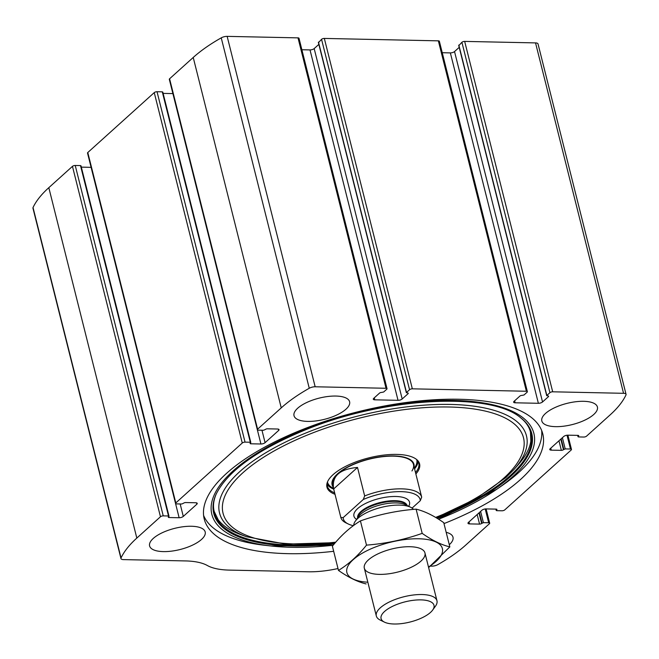 <?xml version="1.0" encoding="UTF-8"?>
<svg xmlns="http://www.w3.org/2000/svg" width="659" height="659" viewBox="0 0 659 659"><rect width="100%" height="100%" fill="white"/><g stroke="black" fill="none" stroke-linecap="round" stroke-linejoin="round"><path stroke-width="0.99" d="M430.591 566.114L431.851 566.139A5.214 1.985 165.9 0 0 437.757 564.656A140.68 53.61 165.9 0 0 465.773 545.042L489.415 523.724A2.084 0.791 165.9 0 0 489.686 523.18L486.103 508.913L496.178 509.127A1.565 0.593 165.9 0 1 496.927 509.44A1.565 0.593 165.9 0 1 496.729 509.852L496.211 510.47L496.713 510.676L501.977 510.783A2.084 0.791 165.9 0 0 504.753 509.901L571.213 449.982A2.084 0.791 165.9 0 0 571.477 449.438L567.893 435.171L577.976 435.385A1.565 0.593 165.9 0 1 578.726 435.698A1.565 0.593 165.9 0 1 578.52 436.101L578.009 436.719L578.503 436.925L583.767 437.041A2.084 0.791 165.9 0 0 586.543 436.159L610.185 414.841A140.68 53.61 165.9 0 0 625.968 394.963A5.214 1.985 165.9 0 0 626.05 394.337A5.214 1.985 165.9 0 0 623.554 393.308L552.695 391.8A2.084 0.791 165.9 0 0 549.911 392.69L461.901 42.283L458.944 45.504M549.911 392.69L546.846 395.458L547.868 395.944A1.565 0.593 165.9 0 1 548.617 396.257A1.565 0.593 165.9 0 1 548.42 396.669L542.538 401.965A3.13 1.194 165.9 0 1 538.378 403.292L515.132 402.797A3.13 1.194 165.9 0 1 513.633 402.179A3.13 1.194 165.9 0 1 514.036 401.364L519.91 396.059A1.565 0.593 165.9 0 1 521.994 395.4L524.037 394.972L527.109 392.204A2.084 0.791 165.9 0 0 527.373 391.66A2.084 0.791 165.9 0 0 526.376 391.248L412.336 388.826A2.084 0.791 165.9 0 0 409.56 389.716L406.496 392.484L407.517 392.97A1.565 0.593 165.9 0 1 408.267 393.283A1.565 0.593 165.9 0 1 408.069 393.695L402.188 398.992A3.13 1.194 165.9 0 1 398.028 400.318L374.782 399.824A3.13 1.194 165.9 0 1 373.282 399.206A3.13 1.194 165.9 0 1 373.678 398.39L379.559 393.085A1.565 0.593 165.9 0 1 381.643 392.426L383.686 391.998L386.759 389.23A2.084 0.791 165.9 0 0 387.022 388.686L299.005 38.288A2.084 0.791 165.9 0 0 298.008 37.868L227.149 36.369A5.214 1.985 165.9 0 0 221.243 37.851A140.68 53.61 165.9 0 0 193.227 57.465L169.585 78.783A2.084 0.791 165.9 0 0 169.314 79.327L257.331 429.734A2.084 0.791 165.9 0 0 258.328 430.146L263.592 430.261L265.363 429.47A1.565 0.593 165.9 0 1 267.447 428.803L277.538 429.017A3.13 1.194 165.9 0 1 279.037 429.643A3.13 1.194 165.9 0 1 278.633 430.459L278.296 429.108M387.022 388.686A2.084 0.791 165.9 0 0 386.026 388.275L315.167 386.775A5.214 1.985 165.9 0 0 309.26 388.258A140.68 53.61 165.9 0 0 281.245 407.872L257.595 429.19A2.084 0.791 165.9 0 0 257.331 429.734M527.373 391.66L439.364 41.262A2.084 0.791 165.9 0 0 438.359 40.842L324.327 38.428A2.084 0.791 165.9 0 0 321.551 39.309L318.594 42.53M120.968 558.577A5.214 1.985 165.9 0 1 121.05 557.951A140.68 53.61 165.9 0 1 136.825 538.074L160.466 516.755A2.084 0.791 165.9 0 1 163.243 515.873L75.233 165.475A2.084 0.791 165.9 0 0 72.457 166.356L48.815 187.675A140.68 53.61 165.9 0 0 33.032 207.544A5.214 1.985 165.9 0 0 32.95 208.17L120.968 558.577A5.214 1.985 165.9 0 0 123.464 559.606L185.451 560.924A58.354 22.241 165.9 0 1 207.346 565.513A58.354 22.241 165.9 0 0 229.233 570.101L308.181 571.781A58.354 22.241 165.9 0 0 337.993 568.536M278.633 430.459L265.083 442.675A3.13 1.194 165.9 0 1 260.923 444.001L250.832 443.787A1.565 0.593 165.9 0 1 250.082 443.474A1.565 0.593 165.9 0 1 250.288 443.062L250.799 442.444L250.305 442.238L245.041 442.131L157.023 91.725A2.084 0.791 165.9 0 0 154.247 92.614L87.787 152.526A2.084 0.791 165.9 0 0 87.523 153.077L175.541 503.476A2.084 0.791 165.9 0 0 176.538 503.888L181.802 504.003L183.573 503.212A1.565 0.593 165.9 0 1 185.657 502.553L195.739 502.759A3.13 1.194 165.9 0 1 197.239 503.385A3.13 1.194 165.9 0 1 196.843 504.201L196.506 502.85M245.041 442.131A2.084 0.791 165.9 0 0 242.265 443.013L175.805 502.932A2.084 0.791 165.9 0 0 175.541 503.476M626.05 394.337L538.032 43.939A5.214 1.985 165.9 0 0 535.536 42.901L464.677 41.402A2.084 0.791 165.9 0 0 461.901 42.283M443.985 523.592A174.544 66.518 165.9 0 0 520.437 479.571A174.544 66.518 165.9 0 0 542.794 433.935A174.544 66.518 165.9 0 0 409.972 402.015A174.544 66.518 165.9 0 0 226.581 473.343A174.544 66.518 165.9 0 0 204.224 518.979A174.544 66.518 165.9 0 0 333.668 551.303M593.743 414.495A28.658 10.923 -14.1 0 1 563.634 426.2A28.658 10.923 -14.1 0 1 541.822 420.961A28.658 10.923 -14.1 0 1 566.954 403.39A28.658 10.923 -14.1 0 1 597.408 406.998A28.658 10.923 -14.1 0 1 593.743 414.495M449.323 544.696A28.658 10.923 -14.1 0 1 449.298 544.721A28.658 10.923 -14.1 0 0 452.997 537.2A28.658 10.923 -14.1 0 0 446.176 532.324M345.934 409.239A28.658 10.923 -14.1 0 1 315.826 420.953A28.658 10.923 -14.1 0 1 294.021 415.714A28.658 10.923 -14.1 0 1 319.154 398.135A28.658 10.923 -14.1 0 1 349.608 401.751A28.658 10.923 -14.1 0 1 345.934 409.239M201.522 539.441A28.658 10.923 -14.1 0 1 171.406 551.155A28.658 10.923 -14.1 0 1 149.601 545.916A28.658 10.923 -14.1 0 1 174.734 528.345A28.658 10.923 -14.1 0 1 205.188 531.953A28.658 10.923 -14.1 0 1 201.522 539.441M489.686 523.18A2.084 0.791 165.9 0 0 488.681 522.768L485.213 508.962M486.095 508.913A3.13 1.194 165.9 0 0 481.927 510.239L468.384 522.455A3.13 1.194 165.9 0 0 467.981 523.271A3.13 1.194 165.9 0 0 469.48 523.897L479.571 524.111A1.565 0.593 165.9 0 0 481.647 523.444L483.418 522.653L488.681 522.768M571.477 449.438A2.084 0.791 165.9 0 0 570.48 449.026L567.012 435.22M567.885 435.171A3.13 1.194 165.9 0 0 563.725 436.497L550.174 448.713A3.13 1.194 165.9 0 0 549.771 449.529A3.13 1.194 165.9 0 0 551.27 450.146L561.361 450.361A1.565 0.593 165.9 0 0 563.445 449.702L565.216 448.911L570.48 449.026M163.243 515.873L168.506 515.981L169.009 516.195L168.49 516.813A1.565 0.593 165.9 0 0 168.292 517.216A1.565 0.593 165.9 0 0 169.042 517.529L179.133 517.743A3.13 1.194 165.9 0 0 183.293 516.417L196.843 504.201M75.233 165.475L80.497 165.582L80.859 166.06M81.329 167.131L91.107 167.345M157.023 91.725L162.287 91.84L162.649 92.318M163.127 93.389L172.897 93.594M301.888 49.746L310.01 49.919A3.13 1.194 165.9 0 0 314.178 48.593L318.857 44.375M442.238 52.72L450.361 52.893A3.13 1.194 165.9 0 0 454.529 51.567L459.208 47.349M541.665 430.492A174.544 66.518 -14.1 0 1 518.674 472.561A174.544 66.518 -14.1 0 1 501.853 485.724L496.606 489.349A166.019 63.264 -14.1 0 1 438.564 519.218L496.606 489.349A166.019 63.264 -14.1 0 0 512.611 476.828A166.019 63.264 -14.1 0 0 461.3 400.68A166.019 63.264 -14.1 0 0 242.1 463.458A166.019 63.264 -14.1 0 0 271.104 545.99L264.77 545.281A174.544 66.518 -14.1 0 1 203.59 515.412M335.011 494.291A47.753 18.197 -14.1 0 1 327.235 482.619A47.753 18.197 -14.1 0 1 368.842 457.873A47.753 18.197 -14.1 0 1 417.205 460.023A47.753 18.197 -14.1 0 1 415.862 473.978M334.657 492.891A47.151 17.966 -14.1 0 1 327.309 486.078A47.151 17.966 -14.1 0 1 327.424 482.108M416.793 459.661A47.151 17.966 -14.1 0 1 418.77 463.104A47.151 17.966 -14.1 0 1 415.508 472.577M333.718 489.151A47.151 17.966 -14.1 0 1 327.103 484.143M418.037 461.3A47.151 17.966 -14.1 0 1 414.569 468.846M333.223 487.182A42.201 16.08 -14.1 0 1 369.122 458.994A42.201 16.08 -14.1 0 1 414.074 466.877M411.957 470.963A41.682 15.882 165.9 0 0 413.465 464.43A41.682 15.882 165.9 0 0 381.75 456.811A41.682 15.882 165.9 0 0 337.952 473.846A41.682 15.882 165.9 0 0 332.614 484.744L340.827 517.447L343.15 517.636L363.282 499.481A39.598 15.091 -14.1 0 1 420.294 500.692L412.081 508.097M353.331 525.684A39.598 15.091 -14.1 0 1 348.249 523.979A39.598 15.091 -14.1 0 1 343.15 517.636M363.282 499.481L364.666 495.939A41.682 15.882 -14.1 0 1 421.678 497.141L420.294 500.692M413.465 464.43L421.678 497.141A41.682 15.882 -14.1 0 1 421.686 497.15L414.527 468.648M348.249 523.979L346.016 522.892A41.682 15.882 -14.1 0 1 340.827 517.447A41.682 15.882 -14.1 0 1 340.827 517.439L333.668 488.937L357.507 467.445C339.525 469.076 331.576 476.243 333.668 488.937M364.666 495.939L357.507 467.445M430.492 612.433A27.266 10.387 -14.1 0 1 384.494 622.154A27.266 10.387 -14.1 0 1 405.005 601.865A27.266 10.387 -14.1 0 1 432.675 610.045A27.266 10.387 -14.1 0 1 430.492 612.433M384.494 622.154L380.21 620.061A31.261 11.911 -14.1 0 1 376.322 615.976A31.261 11.911 -14.1 0 1 403.736 596.807A31.261 11.911 -14.1 0 1 436.958 600.744A31.261 11.911 -14.1 0 1 435.459 606.181L432.675 610.045M353.718 525.396A31.261 11.911 -14.1 0 1 355.358 521.112A31.261 11.911 -14.1 0 1 381.273 507.389A31.261 11.911 -14.1 0 1 410.606 507.241A31.261 11.911 -14.1 0 1 413.49 509.382M367.846 582.226A49.236 18.765 -14.1 0 1 356.659 556.863A49.236 18.765 -14.1 0 1 426.348 539.359A49.236 18.765 -14.1 0 1 428.482 566.995M379.296 574.376A31.261 11.911 -14.1 0 1 365.811 562.728A31.261 11.911 -14.1 0 1 391.726 548.996A31.261 11.911 -14.1 0 1 421.06 548.848A31.261 11.911 -14.1 0 1 416.093 564.664A31.261 11.911 -14.1 0 1 379.296 574.376M428.63 567.588L449.842 546.896C441.233 544.812 432.016 540.298 422.188 533.37C404.239 539.713 385.68 543.634 366.503 545.125C357.886 555.866 348.537 564.293 338.471 570.406C348.29 577.333 357.507 581.848 366.116 583.932M449.842 546.896L443.754 522.669C433.927 515.733 424.717 511.227 416.109 509.143L422.188 533.37M338.471 570.406L332.383 546.179C341 535.446 350.349 527.019 360.424 520.898C378.373 514.564 396.932 510.643 416.109 509.143M366.503 545.125L360.424 520.898M315.167 386.775L227.149 36.369M386.026 388.275L298.008 37.868M412.336 388.826L324.327 38.428M526.376 391.248L438.359 40.842M136.825 538.074L48.815 187.675M160.466 516.755L72.457 166.356M175.805 502.932L87.787 152.526M242.265 443.013L154.247 92.614M623.554 393.308L535.536 42.901M552.695 391.8L464.677 41.402M309.26 388.258L221.243 37.851M281.245 407.872L193.227 57.465M257.595 429.19L169.585 78.783M121.05 557.951L33.032 207.544M483.418 522.653L480.6 511.433M482.034 523.098L479.381 512.537M481.647 523.444L478.994 512.883M479.571 524.111L477.165 514.539M469.48 523.897L468.986 521.912M496.729 509.852L496.565 509.176M496.351 510.19L496.079 509.127M565.216 448.911L562.399 437.691M563.824 449.356L561.171 438.795M563.445 449.702L560.793 439.141M561.361 450.361L558.956 440.797M551.27 450.146L550.776 448.169M578.52 436.101L578.355 435.426M578.141 436.447L577.869 435.385M546.846 395.458L458.829 45.051M548.42 396.669L548.247 395.993M542.538 401.965L454.529 51.567M538.378 403.292L450.361 52.893M515.132 402.797L514.63 400.82M409.56 389.716L321.551 39.309M406.496 392.484L318.478 42.077M408.069 393.695L407.896 393.019M402.188 398.992L314.178 48.593M398.028 400.318L310.01 49.919M374.782 399.824L374.279 397.847M265.083 442.675L261.961 430.22M260.923 444.001L257.356 429.792M250.832 443.787L250.585 442.799M250.305 442.238L162.287 91.84M168.506 515.981L80.497 165.582M169.042 517.529L168.795 516.541M179.133 517.743L175.558 503.534M183.293 516.417L180.171 503.97M333.141 545.257A166.019 63.264 -14.1 0 1 271.104 545.99L333.133 545.265M334.302 543.873A163.959 62.481 -14.1 0 1 216.111 494.209C227.553 471.218 257.216 449.817 305.092 430.006C384.156 397.171 490.263 391.57 520.61 417.724L520.61 417.724A163.959 62.481 -14.1 0 1 510.766 476.375A163.959 62.481 -14.1 0 1 437.255 518.394M216.111 494.209L216.457 493.451C213.532 500.016 212.783 506.03 214.208 511.491L218.145 519.646C222.627 525.734 230.263 530.767 241.054 534.746L246.532 536.731A158.242 60.299 -14.1 0 1 358.307 415.944A158.242 60.299 -14.1 0 1 513.896 469.579L517.785 465.238C525.421 456.629 529.77 448.59 530.833 441.11L530.454 432.049C529.128 426.571 525.627 421.62 519.951 417.213M520.28 417.468A163.416 62.275 -14.1 0 1 510.14 475.674A163.416 62.275 -14.1 0 1 436.266 517.793M335.176 542.843A163.416 62.275 -14.1 0 1 216.284 493.83M335.752 542.184A154.89 59.022 -14.1 0 1 231.177 485.362A154.89 59.022 -14.1 0 1 436.942 407.048A154.89 59.022 -14.1 0 1 503.657 478.286A154.89 59.022 -14.1 0 1 435.64 517.422M333.561 488.525A46.385 17.678 -14.1 0 1 327.276 482.701M417.205 460.114A46.385 17.678 -14.1 0 1 414.412 468.219M333.528 488.377L332.746 487.965A46.006 17.529 -14.1 0 1 327.465 482.001M416.702 459.578A46.006 17.529 -14.1 0 1 414.865 467.338L414.379 468.063M356.601 519.399A28.658 10.923 -14.1 0 1 379.065 498.566A28.658 10.923 -14.1 0 1 408.704 506.31M355.358 521.112L358.71 516.467A26.442 10.074 -14.1 0 1 380.638 504.843A26.442 10.074 -14.1 0 1 405.45 504.72L410.606 507.241M357.722 517.834A25.528 9.728 -14.1 0 1 380.227 503.204A25.528 9.728 -14.1 0 1 406.974 505.461M357.623 517.982A25.528 9.728 -14.1 0 1 380.054 502.529A25.528 9.728 -14.1 0 1 407.13 505.544M496.211 510.47L495.873 509.119M578.009 436.719L577.671 435.377M546.715 395.729L458.697 45.323M406.364 392.756L318.346 42.349M250.799 442.444L162.789 92.046M169.009 516.195L80.991 165.788M436.11 517.702L475.798 498.83L505.972 477.478L513.896 469.579M246.532 536.731L285.709 544.128L335.324 542.67M436.958 600.744L424.948 552.934M376.322 615.976L364.312 568.165"/></g></svg>
